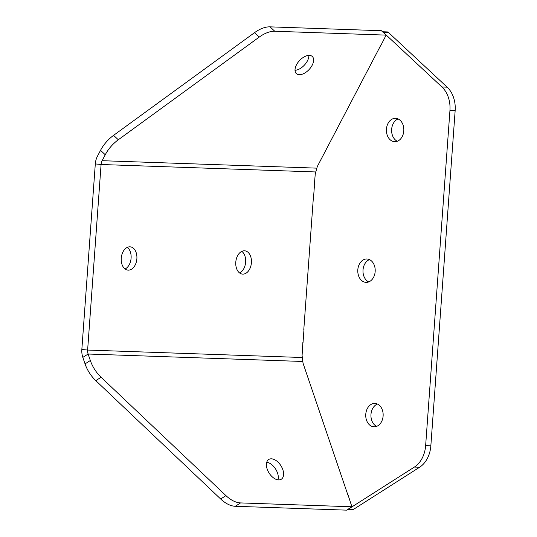 <?xml version="1.0" encoding="UTF-8"?>
<svg xmlns="http://www.w3.org/2000/svg" width="537" height="537" viewBox="0 0 537 537"><rect width="100%" height="100%" fill="white"/><g stroke="black" fill="none" stroke-linecap="round" stroke-linejoin="round"><path stroke-width="0.81" d="M278.602 479.917A11.7 6.954 -122.5 0 1 268.03 471.137A11.7 6.954 -122.5 0 1 268.708 459.504A11.7 6.954 -122.5 0 1 271.4 458.82A11.7 6.954 -122.5 0 1 281.972 467.599A11.7 6.954 -122.5 0 1 281.294 479.232A11.7 6.954 -122.5 0 1 278.602 479.917M312.131 65.319A11.7 6.558 133 0 0 312.299 56.486A11.7 6.558 133 0 0 296.511 64.776A11.7 6.558 133 0 0 296.343 73.603A11.7 6.558 133 0 0 312.131 65.319M295.014 70.293A11.7 6.558 133 0 0 307.406 60.916A11.7 6.558 133 0 0 308.903 55.392M129.907 246.819A11.7 7.807 95.9 0 0 121.275 257.948A11.7 7.807 95.9 0 0 127.866 270.124A11.7 7.807 95.9 0 0 128.215 270.151A11.7 7.807 95.9 0 0 136.854 259.022A11.7 7.807 95.9 0 0 130.263 246.845A11.7 7.807 95.9 0 0 129.907 246.819M244.449 250.799A11.7 7.807 95.9 0 0 235.81 261.928A11.7 7.807 95.9 0 0 242.402 274.098A11.7 7.807 95.9 0 0 242.758 274.125A11.7 7.807 95.9 0 0 251.39 262.996A11.7 7.807 95.9 0 0 244.798 250.819A11.7 7.807 95.9 0 0 244.449 250.799M303.009 342.854L303.989 329.376M313.366 200.066L314.346 186.587M380.552 46.068L386.123 35.12L381.398 30.716L270.037 26.85A26.004 14.58 133 0 0 254.464 32.71L259.19 37.113A26.004 14.58 133 0 1 274.763 31.253L386.123 35.12M113.582 135.358L118.308 139.761A26.004 14.58 133 0 0 105.259 154.75L102.137 160.697A7.8 5.806 -88 0 0 101.084 164.503L87.625 350.057A7.8 5.806 -88 0 0 88.122 354.024L90.337 360.515A26.004 15.459 57.5 0 0 101.084 377.263L225.943 495.617A26.004 15.459 57.5 0 0 240.556 502.914L351.916 506.78L346.627 510.15L235.266 506.284A26.004 15.459 57.5 0 1 220.653 498.994L95.794 380.639A26.004 15.459 57.5 0 1 85.047 363.885L82.832 357.394A15.6 11.613 -88 0 1 81.846 349.459L95.304 163.906A15.6 11.613 -88 0 1 97.419 156.294L100.533 150.347A26.004 14.58 133 0 1 113.582 135.358L254.464 32.71M118.308 139.761L259.19 37.113M348.01 494.832L351.916 506.78M239.596 272.964A11.7 7.807 95.9 0 0 245.584 262.667A11.7 7.807 95.9 0 0 241.825 251.363M125.061 268.99A11.7 7.807 95.9 0 0 131.048 258.686A11.7 7.807 95.9 0 0 127.289 247.382M266.741 462.25A11.7 6.954 -122.5 0 1 275.575 469.002A11.7 6.954 -122.5 0 1 277.971 479.856M368.704 281.925A11.7 8.706 92 0 1 366.63 280.509A11.7 8.706 92 0 1 363.126 268.983A11.7 8.706 92 0 1 369.483 259.606M371.557 261.022A11.7 8.706 92 0 1 374.725 274.279A11.7 8.706 92 0 1 366.086 282.368A11.7 8.706 92 0 1 361.421 280.327A11.7 8.706 92 0 1 358.26 267.077A11.7 8.706 92 0 1 366.899 258.982A11.7 8.706 92 0 1 371.557 261.022M397.333 141.258A11.7 8.706 92 0 1 395.259 139.842A11.7 8.706 92 0 1 391.755 128.316A11.7 8.706 92 0 1 398.112 118.939M400.186 120.355A11.7 8.706 92 0 1 403.354 133.612A11.7 8.706 92 0 1 394.715 141.701A11.7 8.706 92 0 1 390.05 139.667A11.7 8.706 92 0 1 386.888 126.41A11.7 8.706 92 0 1 395.527 118.315A11.7 8.706 92 0 1 400.186 120.355M376.659 426.358A11.7 8.706 92 0 1 374.584 424.948A11.7 8.706 92 0 1 371.08 413.416A11.7 8.706 92 0 1 377.437 404.046M379.511 405.455A11.7 8.706 92 0 1 382.673 418.712A11.7 8.706 92 0 1 374.041 426.808A11.7 8.706 92 0 1 369.375 424.767A11.7 8.706 92 0 1 366.214 411.51A11.7 8.706 92 0 1 374.846 403.421A11.7 8.706 92 0 1 379.511 405.455M348.036 509.257A2.598 1.933 -88 0 0 348.567 509.029L414.376 467.069A26.004 19.352 -88 0 0 425.64 445.616L449.946 110.427A26.004 19.352 -88 0 0 441.938 86.987L383.143 32.193A2.598 1.933 -88 0 0 382.606 31.844M347.969 509.298L352.883 509.465A2.598 1.933 -88 0 0 353.769 509.21L348.567 509.029M382.505 31.75L387.318 31.918A2.598 1.933 -88 0 1 388.352 32.368L447.146 87.169A26.004 19.352 -88 0 1 455.154 110.609L430.849 445.797L425.64 445.616M380.545 45.739L317.307 166.53L315.266 173.887L314.152 186.829M313.212 199.784L303.794 329.617M302.855 342.579L302.089 355.554L303.043 363.22L347.949 495.154M430.849 445.797A26.004 19.352 -88 0 1 419.585 467.25L353.769 509.21M270.037 26.85L274.763 31.253M100.533 150.347L105.259 154.75M95.304 163.906L101.084 164.503L315.803 171.961M81.846 349.459L87.625 350.057L302.331 357.508M82.832 357.394L88.122 354.024L302.828 361.475M85.047 363.885L90.337 360.515M95.794 380.639L101.084 377.263M220.653 498.994L225.943 495.617M235.266 506.284L240.556 502.914M102.137 160.697L316.857 168.148M455.154 110.609L449.946 110.427M447.146 87.169L441.938 86.987M388.352 32.368L383.143 32.193M419.585 467.25L414.376 467.069"/></g></svg>
